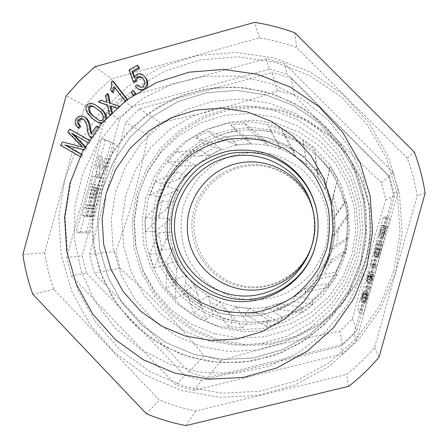 <?xml version="1.0" encoding="UTF-8"?>
<svg xmlns="http://www.w3.org/2000/svg" width="448" height="448" viewBox="0 0 448 448"><rect width="100%" height="100%" fill="white"/><g stroke="black" fill="none" stroke-linecap="round" stroke-linejoin="round"><path stroke-width="0.34" stroke-dasharray="2.24 1.68" d="M214.749 333.878L191.638 324.251L171.27 309.758L154.633 291.138L142.52 269.326L135.503 245.398L133.918 220.517L137.833 195.894L147.062 172.726L161.168 152.146L179.48 135.173L201.113 122.657L225.025 115.237L250.04 113.327L274.904 117.057L298.368 126.28L319.228 140.56L336.398 159.202L348.981 181.266L356.311 205.626L357.991 231.039L353.937 256.178L344.355 279.748L329.762 300.541L310.918 317.492L288.809 329.756L264.583 336.739L239.473 338.122L214.749 333.878M201.807 346.696L175.896 335.86L153.07 319.564L134.439 298.659L120.876 274.176L113.03 247.324L111.255 219.414L115.64 191.789L125.972 165.794L141.775 142.694L162.288 123.626L186.536 109.547L213.349 101.186L241.41 99.002L269.326 103.158L295.686 113.484L319.127 129.506L338.436 150.444L352.587 175.246L360.836 202.642L362.729 231.224L358.165 259.498L347.39 286.003L330.971 309.372L309.786 328.412L284.939 342.171L257.729 349.983L229.544 351.501L201.807 346.696M266.078 58.716L269.41 69.266L132.104 106.736L119.896 98.756L266.078 58.716L284.586 63.566L393.333 172.57L398.25 191.38L356.384 340.62L342.462 354.043L193.962 390.337L184.778 387.895L175.745 384.938L71.389 275.794L66.797 257.51L106.59 112.162L119.896 98.756M269.41 69.266L286.782 73.842L284.586 63.566M393.333 172.57L388.752 176.131L286.782 73.842M388.752 176.131L393.361 193.766L398.25 191.38M356.384 340.62L354.116 333.693L393.361 193.766M354.116 333.693L341.062 346.287L342.462 354.043M193.962 390.337L201.712 380.453L341.062 346.287M201.712 380.453L184.598 375.402L175.745 384.938M71.389 275.794L86.498 272.983L184.598 375.402M86.498 272.983L82.174 255.814L66.797 257.51M106.59 112.162L119.594 119.314L82.174 255.814M119.594 119.314L132.104 106.736M194.068 354.368L166.482 342.798L142.195 325.433L122.371 303.15L107.946 277.071L99.602 248.478L97.72 218.753L102.385 189.342L113.378 161.655L130.183 137.049L152.012 116.726L177.817 101.707L206.366 92.781L236.247 90.429L265.989 94.83L294.078 105.818L319.066 122.881L339.657 145.197L354.754 171.64L363.546 200.855L365.568 231.33L360.702 261.486L349.205 289.755L331.699 314.664L309.109 334.953L282.626 349.608L253.63 357.913L223.602 359.509L194.068 354.368M316.938 212.346L316.982 212.598C318.965 223.905 318.394 235.088 315.263 246.137L315.196 246.378M219.884 312.995L201.214 305.262C189.666 298.099 179.693 289.201 171.276 278.555C163.968 267.131 158.805 254.811 155.786 241.595C154.095 228.144 154.722 214.805 157.668 201.572L165.138 182.846C172.116 171.22 180.863 161.112 191.374 152.533C202.692 145.04 214.962 139.692 228.183 136.5C241.668 134.646 255.08 135.167 268.419 138.046L287.325 145.522C299.074 152.561 309.277 161.42 317.929 172.099C325.461 183.613 330.798 196.084 333.934 209.507C335.692 223.188 335.054 236.757 332.018 250.214L324.318 269.203C317.134 280.946 308.168 291.094 297.422 299.639C285.874 307.042 273.431 312.239 260.098 315.224C246.54 316.848 233.139 316.103 219.884 312.995M260.551 139.406L277.374 142.822L271.331 131.942L260.411 130.262L249.379 129.847L267.518 145.13L273.157 146.446L280.795 148.921L268.296 125.854L281.971 129.786L284.206 135.649L291.239 148.456L305.732 157.774L303.974 145.594L294.375 140.045L284.206 135.649M281.971 129.786L293.765 150.797L277.85 142.901M293.765 150.797L295.674 156.358L306.712 164.735L302.971 140.342L314.328 149.01L316.641 168.095L326.788 182.084L329.526 170.268L322.571 161.577L314.664 153.759M314.328 149.01L317.716 172.995L305.715 159.813M317.716 172.995L317.912 177.111L325.17 188.955L330.12 166.55L337.579 178.797L333.222 195.703L337.602 212.464L344.406 202.636L341.074 191.985L336.543 181.798M337.579 178.797L332.007 202.468L325.601 185.78M332.007 202.468L331.134 204.59L333.598 218.294L334.718 217.28L345.934 200.945L348.432 215.102L346.758 215.958L333.474 235.043L330.803 248.707L331.778 249.962L348.169 238.801L345.352 252.902L343.851 251.518L332.164 259.123L324.05 274.417L335.524 272.188L340.284 262.097L343.851 251.518M348.432 215.102L334.634 235.178L334.718 217.28M334.634 235.178L333.474 235.043M345.352 252.902L325.203 266.594L331.778 249.962M325.203 266.594L324.604 264.264L317.167 276.007L317.19 279.311L336.493 274.865L328.759 286.95L328.244 283.562L314.664 286.177L301.588 297.45L313.006 299.746L321.093 292.102L328.244 283.562M328.759 286.95L305.054 292.387L317.19 279.311M305.054 292.387L305.771 288.221L294.605 296.436L293.009 301.297L312.57 304.147L301.006 312.564L302.126 307.675L288.607 304.976L272.384 310.705L282.122 317.178L292.393 313.012L302.126 307.675M301.006 312.564L277.01 309.047L293.009 301.297M277.01 309.047L279.602 303.66L266.263 307.25L262.601 312.956L279.754 322.655L265.983 326.278L269.158 320.6L257.617 313.001L240.475 312.458L247.145 322.19L258.194 322.034L269.158 320.6M265.983 326.278L244.938 314.362L262.601 312.956M244.938 314.362L249.715 308.532L236.023 307.042L230.143 312.788L242.609 327.958L228.514 326.346L233.873 320.684L225.921 309.254L210.179 302.574L212.845 314.222L224.762 318.528L233.873 320.684M228.514 326.346L213.226 307.714L222.477 310.946L230.143 312.788M333.598 218.294L337.602 212.464M333.222 195.703L331.134 204.59M325.17 188.955L326.788 182.084M316.641 168.095L317.912 177.111M306.712 164.735L305.732 157.774M291.239 148.456L295.674 156.358M280.795 148.921L277.374 142.822M216.994 325.78L195.602 316.893L176.747 303.492L161.342 286.272L150.119 266.084L143.623 243.936L142.15 220.903L145.779 198.106L154.325 176.663L167.39 157.623L184.346 141.921L204.372 130.351L226.503 123.508L249.642 121.755L272.636 125.227L294.33 133.767L313.606 146.983L329.47 164.226L341.096 184.626L347.861 207.15L349.418 230.636L345.671 253.87L336.818 275.66L323.338 294.885L305.922 310.565L285.494 321.922L263.094 328.395L239.87 329.694L216.994 325.78M268.296 125.854L271.331 131.942M230.866 124.936L236.085 131.057L225.327 133.431L214.928 137.026L237.3 144.878L251.003 143.601L245.868 137.278L230.866 124.936L244.983 123.648L249.379 129.847M195.742 137.57L202.989 142.934L193.838 149.016L185.444 156.1L200.155 156.022L209.098 155.54L221.39 149.414L214.105 143.601L195.742 137.57L208.41 131.292L214.928 137.026M167.574 161.958L176.445 165.889L170.089 174.838L164.802 184.453L178.506 179.29L186.659 175.61L195.916 165.486L186.816 160.922L167.574 161.958L177.122 151.558L185.444 156.1M150.03 194.779L159.902 196.801L157.175 207.424L155.669 218.288L166.639 208.746L172.928 202.378L177.934 189.616L167.591 186.861L150.03 194.779L155.221 181.67L164.802 184.453M145.365 231.694L155.512 231.571L156.755 242.469L159.23 253.154L166.09 240.498L169.68 232.277L169.792 218.574L158.928 217.958L145.365 231.694L145.538 217.594L155.669 218.288M154.19 267.848L163.834 265.625L168.896 275.358L175.034 284.458L176.943 270.351L177.352 261.369L172.547 248.522L161.946 250.09L154.19 267.848L149.313 254.61L159.23 253.154M175.375 298.469L183.803 294.459L192.035 301.739L201.046 308.034L197.792 294.347L194.947 285.785L185.853 275.514L176.266 279.026L175.375 298.469L166.074 287.851L175.034 284.458M225.921 309.254L220.175 302.26L207.973 295.943L200.032 300.916L206.198 319.474L193.67 312.894L201.046 308.034M206.198 319.474L212.845 314.222M228.766 142.078L245.638 139.182L236.085 131.057M251.003 143.601L245.638 139.182M200.155 156.022L214.816 147.252L202.989 142.934M221.39 149.414L214.816 147.252M178.506 179.29L189.022 165.85L176.445 165.889M195.916 165.486L189.022 165.85M166.639 208.746L171.64 192.45L159.902 196.801M177.934 189.616L171.64 192.45M166.09 240.498L164.937 223.49L155.512 231.571M169.792 218.574L164.937 223.49M176.943 270.351L169.775 254.873L163.834 265.625M172.547 248.522L169.775 254.873M197.792 294.347L185.534 282.464L183.803 294.459M185.853 275.514L185.534 282.464M207.973 295.943L210.179 302.574M236.023 307.042L240.475 312.458M257.617 313.001L249.715 308.532M266.263 307.25L272.384 310.705M288.607 304.976L279.602 303.66M294.605 296.436L301.588 297.45M314.664 286.177L305.771 288.221M317.167 276.007L324.05 274.417M332.164 259.123L324.604 264.264M242.609 327.958L247.145 322.19M279.754 322.655L282.122 317.178M312.57 304.147L313.006 299.746M336.493 274.865L335.524 272.188M348.169 238.801L346.506 238.258L347.278 227.114L346.758 215.958M345.934 200.945L344.406 202.636M330.12 166.55L329.526 170.268M302.971 140.342L303.974 145.594M338.654 227.511L336.65 244.726L346.506 238.258M330.803 248.707L336.65 244.726M213.226 307.714L220.175 302.26M193.67 312.894L186.11 290.102L200.032 300.916M186.11 290.102L194.947 285.785M166.074 287.851L167.16 263.95L176.266 279.026M167.16 263.95L177.352 261.369M149.313 254.61L158.844 232.764L161.946 250.09M158.844 232.764L169.68 232.277M145.538 217.594L162.221 200.665L158.928 217.958M162.221 200.665L172.928 202.378M155.221 181.67L176.854 171.892L167.591 186.861M176.854 171.892L186.659 175.61M177.122 151.558L200.85 150.259L186.816 160.922M200.85 150.259L209.098 155.54M208.41 131.292L231.067 138.706L214.105 143.601M231.067 138.706L237.3 144.878M244.983 123.648L263.497 138.858L245.868 137.278M263.497 138.858L267.518 145.13M86.548 231.834L76.244 231.935L101.763 138.757L111.003 142.604L86.548 231.834L90.115 232.848L79.968 232.994L76.244 231.935M361.413 309.876L387.078 218.378L390.124 217.874L363.294 313.516L361.413 309.876L357.655 308.806L383.298 217.342L387.078 218.378M85.837 216.457L88.01 208.522L92.742 208.947L90.614 216.726L85.837 216.457L82.13 215.41L84.302 207.474L88.01 208.522M106.467 168.678L101.914 175.487L101.203 178.08L103.729 178.674L101.618 186.368L94.466 184.957L96.645 177.005L99.271 177.626L99.988 175.006L99.473 166.678L102.161 156.862L102.827 168.42L109.071 159.169L106.467 168.678L102.866 167.675L98.274 174.474L101.914 175.487M79.968 232.994L105.504 139.782L114.587 143.584L90.115 232.848M91.28 216.759L93.402 209.009L95.362 209.188L93.257 216.871L91.28 216.759L87.657 215.74L89.779 207.99L93.402 209.009M94.114 206.422L99.002 188.58L100.912 188.933L96.062 206.623L94.114 206.422L90.49 205.402L95.374 187.566L99.002 188.58M88.738 205.873L93.738 187.606L95.743 187.975L92.938 198.212L93.604 198.302L96.404 188.098L98.358 188.462L93.453 206.354L88.738 205.873L85.025 204.831L90.031 186.57L93.738 187.606M114.587 143.584L111.003 142.604M105.504 139.782L101.763 138.757M89.779 207.99L91.767 208.174L89.662 215.858L87.657 215.74M89.662 215.858L93.257 216.871M91.767 208.174L95.362 209.188M98.274 174.474L97.563 177.066L100.128 177.671L98.022 185.366L90.754 183.921L92.932 175.974L95.603 176.607L96.32 173.986L95.76 165.654L98.448 155.831L99.17 167.406L105.47 158.172L102.866 167.675M105.47 158.172L109.071 159.169M97.563 177.066L101.203 178.08M100.128 177.671L103.729 178.674M98.022 185.366L101.618 186.368M90.754 183.921L94.466 184.957M92.932 175.974L96.645 177.005M95.603 176.607L99.271 177.626M96.32 173.986L99.988 175.006M95.76 165.654L99.473 166.678M98.448 155.831L102.161 156.862M99.17 167.406L102.827 168.42M95.374 187.566L97.317 187.93L92.473 205.615L90.49 205.402M92.473 205.615L96.062 206.623M97.317 187.93L100.912 188.933M84.302 207.474L89.107 207.928L86.979 215.701L82.13 215.41M86.979 215.701L90.614 216.726M89.107 207.928L92.742 208.947M90.031 186.57L92.064 186.95L89.258 197.182L89.942 197.277L92.736 187.074L94.718 187.443L89.818 205.335L85.025 204.831M89.818 205.335L93.453 206.354M92.064 186.95L95.743 187.975M89.258 197.182L92.938 198.212M89.942 197.277L93.604 198.302M92.736 187.074L96.404 188.098M94.718 187.443L98.358 188.462M364.33 291.329L363.037 296.873L361.838 300.031L364.056 291.306L363.104 292.163L360.825 300.272L362.723 294.084L363.177 293.686L361.245 302.154L363.138 297.058L364.33 291.329L368.211 292.426L367.601 294.532L363.726 293.44M366.19 286.098L365.59 288.243L366.19 286.098L370.093 287.196L366.038 285.914M369.858 271.639L367.377 280.398L368.502 275.414L367.091 279.07L367.657 276.293L369.219 271.426L367.562 276.125L366.503 281.182L367.366 279.126L366.789 282.531L368.687 277.262L369.858 271.639L373.738 272.726L373.122 274.842L369.242 273.756M371.672 266.543L372.277 264.398L371.33 263.771L372.557 259.588L370.485 265.698L371.672 266.543L375.581 267.635L376.186 265.49L372.277 264.398M376.051 248.942L373.895 256.049L374.354 256.273L376.538 249.267C378.123 243.393 378.711 240.442 378.297 240.414C377.927 240.229 376.914 242.984 375.262 248.668L373.716 255.657L375.463 248.522C376.706 244.266 377.451 242.273 377.698 242.53C378.056 242.407 377.63 244.591 376.421 249.082L374.87 254.094L376.051 248.942L379.932 250.023L375.906 248.892M383.258 225.238L381.819 225.338L378.678 237.983L382.077 227.405L382.654 227.388L383.258 225.238L387.173 226.318L385.65 226.391L381.819 225.338M383.298 217.342L386.17 216.787L359.358 312.402L357.655 308.806M359.358 312.402L363.294 313.516M386.17 216.787L390.124 217.874M385.65 226.391L383.023 235.855L379.193 234.797M383.023 235.855L382.525 239.047L378.678 237.983M382.525 239.047C382.844 238.986 383.583 236.902 384.742 232.798L380.862 231.728M384.742 232.798L385.952 228.474L382.077 227.405M385.952 228.474L382.654 227.388M386.568 228.463L387.173 226.318M385.23 228.486L385.778 228.48L383.124 236.936L385.23 228.486L381.909 227.41L379.277 235.872L381.394 227.433M383.124 236.936L379.277 235.872M384.53 232.921L380.66 231.857M385.778 228.48L381.909 227.41M379.77 249.967L377.759 257.124L378.252 257.359L380.453 250.354C382.032 244.479 382.603 241.517 382.166 241.483C381.769 241.293 380.738 244.042 379.081 249.732L377.563 256.726L379.294 249.586C380.542 245.33 381.298 243.337 381.562 243.606C381.948 243.488 381.534 245.672 380.324 250.169L378.762 255.181L379.932 250.023M377.759 257.124L373.895 256.049M378.252 257.359L374.354 256.273M380.453 250.354L376.538 249.267M382.166 241.483L378.297 240.414M379.081 249.732L375.262 248.668M377.563 256.726L373.716 255.657M378.185 254.632L374.338 253.562M379.294 249.586L375.463 248.522M381.562 243.606L377.698 242.53M380.324 250.169L376.421 249.082M378.762 255.181L374.87 254.094M378.515 255.069L374.64 253.994M376.186 265.49L375.166 264.841L376.398 260.658L374.685 265.401L374.304 266.762L375.581 267.635M375.166 264.841L371.33 263.771M376.55 260.742L372.697 259.666M376.398 260.658L372.557 259.588M374.685 265.401L370.866 264.337M374.304 266.762L370.485 265.698M373.122 274.842L372.456 278.275L371.258 281.484L372.366 276.494L370.927 280.146L371.482 277.362L373.061 272.502L371.381 277.194L370.345 282.257L371.218 280.213L370.664 283.618L372.596 278.359L373.738 272.726M372.456 278.275L368.558 277.183M371.941 277.939L368.077 276.858M372.366 276.494L368.502 275.414M372.154 276.634L368.301 275.554M372.064 276.954L368.211 275.873M370.927 280.146L367.091 279.07M371.482 277.362L367.657 276.293M372.484 274.624L368.642 273.543M373.061 272.502L369.219 271.426M371.381 277.194L367.562 276.125M366.514 281.187L370.35 282.262L366.503 281.182M371.218 280.213L367.366 279.126M370.642 283.606L366.766 282.514M372.596 278.359L368.687 277.262M369.93 287.006L369.494 289.341L370.093 287.196M369.331 289.145L365.439 288.047M369.494 289.341L365.59 288.243M367.601 294.532L366.934 297.976L365.686 301.101L367.914 292.398L366.918 293.238L364.638 301.353L366.548 295.165L367.024 294.773L365.12 303.251L367.041 298.161L368.211 292.426M366.934 297.976L363.037 296.873M365.686 301.101L361.81 300.003M366.414 297.293L362.561 296.206M367.338 294.538L363.474 293.451M367.914 292.398L364.056 291.306M366.918 293.238L363.104 292.163M364.638 301.353L360.825 300.272M364.762 301.543L360.937 300.457M366.548 295.165L362.723 294.084M367.024 294.773L363.177 293.686M366.139 297.724L362.298 296.638M365.081 303.218L361.211 302.12M367.041 298.161L363.138 297.058M324.8 324.374L300.149 343.347L271.97 356.266L241.713 362.505L210.924 361.81L181.154 354.284L153.86 340.346L130.374 320.74L111.81 296.458L99.047 268.71L92.674 238.851L92.988 208.326L99.971 178.601L113.294 151.122L132.334 127.226L156.195 108.091L183.73 94.696L213.612 87.741L244.373 87.623L274.473 94.416L302.378 107.828L326.642 127.226L345.996 151.659L359.402 179.894L366.145 210.47L365.859 241.808L358.551 272.266L344.613 300.272L324.8 324.374M325.186 332.119L298.53 352.626L268.061 366.565L235.362 373.279L202.11 372.495L169.966 364.33L140.515 349.244L115.181 328.042L95.166 301.806L81.407 271.835L74.542 239.59L74.883 206.629L82.415 174.535L96.779 144.855L117.314 119.034L143.046 98.347L172.766 83.843L205.027 76.294L238.252 76.132L270.777 83.44L300.938 97.91L327.186 118.871L348.118 145.286L362.628 175.823L369.93 208.902L369.617 242.81L361.71 275.766L346.629 306.062L325.186 332.119M84.874 105.722L97.535 91.577L111.563 78.77L259.493 37.934C272.216 39.889 284.626 43.12 296.733 47.634L407.221 158.071C411.824 170.346 415.134 182.974 417.144 195.95L374.573 347.458C366.134 357.437 356.776 366.43 346.517 374.45L195.91 410.962C183.327 408.559 171.13 404.919 159.32 400.047L53.9 289.447C49.616 277.514 46.547 265.272 44.699 252.734L84.874 105.722L66.147 95.855M147.134 87.018L144.698 89.527L141.215 90.306M138.085 89.023L136.136 86.834L138.186 85.372M139.216 86.57L141.506 87.802L143.534 87.45C145.706 85.394 145.986 83.02 144.374 80.315L142.335 77.913M134.126 82.27L129.982 70.717L138.354 65.94M134.534 76.726L135.072 78.271L137.553 75.158C140.017 74.043 142.285 74.374 144.362 76.149M135.794 93.621L136.147 94.158L133.902 95.687L132.098 92.943L134.344 91.409M127.35 99.439L127.915 100.173L126.056 101.662L114.873 87.192L114.834 87.735M113.282 92.893L111.586 90.698L112.65 86.094L112.358 82.572L113.562 81.609M112.28 112.14L112.627 113.63L110.51 115.59L108.388 105.538L107.43 105.23M99.49 102.698L101.662 100.682L107.884 102.917L106.484 96.202L108.567 94.27M110.275 103.208L120.165 106.646L118.02 108.634L116.614 108.147M106.977 117.482L105.706 121.8L101.59 123.474M98.526 122.662L92.736 118.44L90.462 116.161L87.931 112.7L86.878 109.648L87.539 106.506L89.975 104.311L92.887 104.026L96.202 105.263M81.228 154.062L83.093 155.137L81.883 157.293L61.762 145.712L63.638 142.352L83.558 147.437L69.087 132.586L70.773 129.578M89.202 140.151L90.927 141.137L89.718 143.293L73.326 134.109M85.31 146.518L86.957 148.226L85.831 150.237L83.541 149.666M91.498 132.961L92.014 134.221L97.63 126.515M98.521 127.187L99.837 128.167L92.26 138.555C89.813 136.069 88.486 133.006 88.284 129.36C88.183 125.709 87.007 122.573 84.756 119.946L83.283 119.179M79.201 128.173C76.054 125.541 75.499 122.483 77.538 119.006C79.537 116.525 81.99 115.926 84.902 117.202M374.573 347.458L379.058 357.146M348.684 386.322L346.517 374.45M425.152 193.183L417.144 195.95M407.221 158.071L414.4 152.18M195.91 410.962L185.898 425.6M146.401 413.75L159.32 400.047M53.9 289.447L32.754 294.202M22.848 254.576L44.699 252.734M94.914 66.73L111.563 78.77M259.493 37.934L254.587 22.4M294.84 32.827L296.733 47.634M81.11 154.291L83.093 155.137M81.95 154.778L80.741 156.946L81.883 157.293M85.036 147.006L85.837 147.834L84.706 149.856L85.831 150.237M84.706 149.856L83.591 149.576M85.837 147.834L86.957 148.226M71.658 133.151L72.845 133.61M89.102 140.302L89.824 140.711L88.609 142.878L89.718 143.293M88.609 142.878L87.78 142.402M89.824 140.711L90.927 141.137M67.883 132.121L69.087 132.586M82.421 147.045L83.558 147.437M62.406 141.932L63.638 142.352M60.525 145.309L61.762 145.712M80.741 156.946L80.007 156.52M90.916 133.762L92.014 134.221M76.373 118.474L77.538 119.006M83.625 119.42L84.756 119.946M98.37 127.378L98.778 127.68L91.162 138.113L92.26 138.555M91.162 138.113L90.748 137.788M98.778 127.68L99.837 128.167M105.986 118.535L104.675 121.279L102.155 122.814M104.675 121.279L105.706 121.8M91.638 117.908L92.736 118.44M91.795 103.421L92.887 104.026M87.069 105.039L88.183 105.633M98.969 120.226L99.518 120.523C101.13 121.402 102.631 121.279 104.014 120.159C104.726 116.362 103.23 113.249 99.518 110.824L94.136 106.826M102.973 119.633L104.014 120.159M98.459 110.253L99.518 110.824M111.574 112.823L112.627 113.63M111.63 113.07L109.502 115.041L110.51 115.59M119.067 106.008L117.046 108.052L118.02 108.634M119.202 106.053L120.165 106.646M109.323 102.906L110.331 103.516M105.459 95.558L106.484 96.202M106.859 102.306L107.884 102.917M100.61 100.061L101.662 100.682M107.369 104.938L108.388 105.538M127.103 99.624L127.915 100.173M111.356 81.866L112.358 82.572M110.583 90.031L111.586 90.698M113.882 86.503L114.873 87.192M125.171 101.08L126.056 101.662M135.593 93.75L136.147 94.158M133.302 95.256L133.902 95.687M131.191 92.282L132.098 92.943M144.452 88.463L143.853 88.85L144.698 89.527M143.853 88.85L143.142 89.197M135.246 86.145L136.136 86.834M136.674 74.413L137.553 75.158M134.176 77.543L135.072 78.271M129.063 69.95L129.982 70.717M143.522 79.593L144.374 80.315M142.677 86.761L143.534 87.45M96.919 188.328L92.137 218.484L94.063 248.954L102.614 278.264L117.393 305.004L137.704 327.852L162.596 345.666L190.87 357.532L221.15 362.813L251.933 361.189L281.669 352.677L308.829 337.658L331.996 316.854L349.955 291.301L361.749 262.31L366.744 231.375L364.672 200.116L355.645 170.145L340.161 143.03L319.043 120.148L293.412 102.654L264.611 91.392L234.119 86.89L203.482 89.309L174.222 98.476L147.773 113.876L125.401 134.719L108.181 159.947L96.919 188.328M102.385 189.342L97.72 218.753L99.602 248.478L107.946 277.071L122.371 303.15L142.195 325.433L166.482 342.798L194.068 354.368L223.602 359.509L253.63 357.913L282.626 349.608L309.109 334.953L331.699 314.664L349.205 289.755L360.702 261.486L365.568 231.33L363.546 200.855L354.754 171.64L339.657 145.197L319.066 122.881L294.078 105.818L265.989 94.83L236.247 90.429L206.366 92.781L177.817 101.707L152.012 116.726L130.183 137.049L113.378 161.655L102.385 189.342M393.915 270.766L400.03 232.949L397.482 194.729L386.417 158.11L367.433 125.003L341.578 97.11L310.223 75.824L275.038 62.182L237.832 56.801L200.497 59.853L164.881 71.109L132.726 89.936L105.554 115.338L84.655 146.054L70.991 180.572L65.19 217.224L67.519 254.262L77.885 289.912L95.81 322.454L120.478 350.302L150.73 372.058L185.13 386.607L222.023 393.148L259.571 391.272L295.893 380.985L329.101 362.729L357.465 337.378L379.462 306.186L393.915 270.766M395.825 271.83L402.102 233.038L399.487 193.833L388.13 156.268L368.654 122.31L342.132 93.705L309.971 71.887L273.885 57.91L235.738 52.405L197.467 55.552L160.961 67.11L128.01 86.419L100.173 112.47L78.753 143.959L64.753 179.346L58.811 216.916L61.197 254.884L71.814 291.424L90.182 324.789L115.45 353.343L146.451 375.659L181.714 390.589L219.531 397.309L258.031 395.405L295.271 384.866L329.336 366.156L358.428 340.155L381.002 308.168L395.825 271.83M235.469 145.225L217.974 150.858C206.987 156.498 197.294 163.828 188.882 172.85C173.415 192.041 166.824 217.325 170.918 241.612L176.333 259.123C181.815 270.166 189.011 279.955 197.921 288.495C216.916 304.242 242.228 311.17 266.717 307.166L284.385 301.756C295.534 296.229 305.413 288.943 314.02 279.899C321.675 270.021 327.404 259.123 331.218 247.201C333.799 234.948 334.208 222.628 332.438 210.23L326.844 192.494C321.199 181.339 313.818 171.506 304.713 162.988C294.801 155.445 283.914 149.834 272.054 146.154C259.896 143.696 247.699 143.382 235.469 145.225M226.957 136.741L207.726 142.957C195.647 149.167 184.99 157.242 175.75 167.171C167.546 177.974 161.414 189.84 157.343 202.77C154.582 216.042 154.134 229.393 156.01 242.822L161.958 262.08C167.978 274.232 175.885 285.006 185.674 294.403C196.358 302.781 208.163 309.092 221.088 313.331C234.382 316.254 247.8 316.814 261.33 315.006L280.773 309.064C293.054 302.982 303.929 294.969 313.41 285.006C321.843 274.131 328.154 262.13 332.354 248.993C335.199 235.497 335.647 221.917 333.698 208.264L327.538 188.726C321.317 176.445 313.191 165.614 303.162 156.24C292.247 147.941 280.263 141.77 267.21 137.732C253.831 135.033 240.414 134.702 226.957 136.741M308.778 254.005L309.299 252.896C316.182 237.328 316.994 221.452 311.735 205.268L311.326 204.109M224.784 318.881L204.91 310.638C192.634 303.022 182.017 293.552 173.068 282.229C165.295 270.082 159.807 256.978 156.598 242.928C154.801 228.626 155.467 214.441 158.598 200.374L166.544 180.466C173.964 168.101 183.26 157.354 194.443 148.221C206.483 140.246 219.537 134.557 233.604 131.152C247.957 129.181 262.231 129.718 276.438 132.782L296.565 140.722C309.081 148.204 319.945 157.629 329.162 168.991C337.193 181.238 342.877 194.51 346.214 208.802C348.096 223.362 347.418 237.804 344.182 252.123L335.978 272.328C328.322 284.833 318.774 295.624 307.322 304.713C295.03 312.586 281.781 318.108 267.579 321.272C253.154 322.991 238.885 322.19 224.784 318.881M275.587 130.889L253.826 127.596C239.047 127.792 224.762 130.491 210.974 135.705C197.786 142.268 186.11 150.864 175.952 161.498C166.902 173.085 160.076 185.853 155.478 199.808L152.046 221.385C152.085 236.074 154.599 250.331 159.594 264.152C165.939 277.407 174.35 289.206 184.817 299.544C196.274 308.79 208.981 315.812 222.93 320.617L244.58 324.307C259.375 324.397 273.767 321.938 287.75 316.932C301.168 310.531 313.096 302.008 323.54 291.351C332.864 279.686 339.903 266.756 344.658 252.566L348.202 230.597C348.141 215.622 345.52 201.124 340.334 187.096C333.76 173.673 325.091 161.806 314.339 151.491C302.613 142.324 289.694 135.458 275.587 130.889M271.97 109.738L245.493 105.784L218.876 107.834L193.435 115.746L170.419 129.086L150.948 147.168L135.951 169.075L126.14 193.732L121.974 219.934L123.659 246.411L131.113 271.88L143.987 295.103L161.683 314.927L183.344 330.366L207.934 340.631L234.242 345.167L260.971 343.717L286.77 336.291L310.318 323.243L330.4 305.189L345.951 283.041L356.166 257.925L360.483 231.134L358.691 204.058L350.879 178.097L337.473 154.594L319.172 134.742L296.957 119.543L271.97 109.738M277.575 123.721L254.173 120.193L230.625 121.979L208.107 128.94L187.729 140.711L170.481 156.682L157.186 176.053L148.495 197.859L144.805 221.043L146.3 244.468L152.914 266.997L164.326 287.532L180.001 305.049L199.186 318.679L220.954 327.729L244.233 331.71L267.865 330.394L290.662 323.814L311.461 312.267L329.179 296.313L342.905 276.758L351.915 254.593L355.729 230.95L354.144 207.06L347.256 184.145L335.423 163.391L319.273 145.852L299.65 132.406L277.575 123.721M269.455 166.634C237.698 157.763 202.49 178.046 194.001 209.709C185.046 241.237 204.786 276.679 236.46 285.488C264.124 293.854 296.324 279.541 308.644 253.081C315.913 237.39 316.736 221.368 311.102 205.016C303.363 185.466 289.481 172.67 269.455 166.634M270.267 167.647C239.019 158.911 204.366 178.87 196.011 210.022C187.202 241.052 206.629 275.929 237.798 284.592C265.026 292.818 296.705 278.734 308.829 252.7C315.98 237.261 316.786 221.497 311.248 205.414C303.632 186.172 289.974 173.589 270.267 167.647M218.299 341.23L244.653 345.772L271.426 344.322L297.265 336.896L320.852 323.837L340.962 305.777L356.541 283.612L366.766 258.485L371.095 231.678L369.298 204.585L361.469 178.606L348.034 155.086L329.711 135.218L307.451 120.008L282.425 110.197L255.909 106.243L229.247 108.293L203.767 116.211L180.718 129.556L161.213 147.644L146.194 169.568L136.366 194.236L132.199 220.455L133.89 246.949L141.355 272.434L154.252 295.669L171.976 315.51L193.67 330.96L218.299 341.23M189.006 371.974L204.008 355.673L220.797 360.584C260.669 348.617 300.306 338.839 339.707 331.257L352.464 318.931C362.572 278.712 373.71 238.991 385.868 199.763L381.371 182.532C351.904 155.12 322.941 126.022 294.487 95.256L286.054 92.725L277.486 90.748L271.947 72.682L139.53 108.763L125.681 122.668L89.594 254.262L94.377 273.258L189.006 371.974L198.38 375.066L207.939 377.552L342.289 344.596L356.72 330.669L394.542 195.838L389.446 176.344L291.155 77.745L271.947 72.682M342.289 344.596L339.707 331.257M352.464 318.931L356.72 330.669M220.797 360.584L207.939 377.552M89.594 254.262L115.735 251.462L119.991 268.296L94.377 273.258M139.53 108.763L160.082 122.517L147.79 134.831L125.681 122.668M291.155 77.745L294.487 95.256M381.371 182.532L389.446 176.344M394.542 195.838L385.868 199.763M119.991 268.296C150.808 295.45 178.808 324.57 204.008 355.673M147.79 134.831C140.795 174.53 130.11 213.405 115.735 251.462M277.486 90.748C240.072 103.863 200.939 114.453 160.082 122.517M383.902 232.613L380.078 231.56M384.009 232.854L380.173 231.795M79.682 144.273L80.83 144.682M78.971 146.132L80.125 146.535M87.17 128.878L88.284 129.36M106.389 100.184L107.414 100.8M104.86 101.556L105.89 102.172M234.242 297.394C250.746 301.442 266.986 300.485 282.974 294.515C293.042 289.694 301.991 283.276 309.814 275.268C316.798 266.504 322.073 256.805 325.634 246.159C329.633 229.818 328.507 212.71 322.403 197.053C317.475 186.978 310.985 178.063 302.926 170.307C294.129 163.408 284.435 158.234 273.84 154.773C257.6 150.926 240.688 152.163 225.232 158.29C215.292 163.206 206.489 169.663 198.822 177.654C191.99 186.374 186.838 195.989 183.366 206.5C179.486 222.97 180.527 239.126 186.486 254.968C191.279 264.947 197.624 273.823 205.526 281.596C214.166 288.534 223.737 293.804 234.242 297.394M219.436 339.987L245.498 344.478L271.97 343.034L297.522 335.692L320.841 322.778L340.726 304.914L356.126 283.007L366.24 258.154L370.518 231.655L368.738 204.865L361.004 179.183L347.721 155.926L329.599 136.282L307.597 121.24L282.845 111.535L256.626 107.621L230.261 109.648L205.061 117.471L182.263 130.665L162.971 148.551L148.114 170.229L138.398 194.628L134.277 220.556L135.946 246.758L143.332 271.964L156.089 294.941L173.617 314.558L195.076 329.834L219.436 339.987M315.129 246.624L315.263 246.137M316.893 212.1L316.982 212.598M370.664 283.618L366.789 282.531M365.714 301.129L361.838 300.031M365.12 303.251L361.245 302.154M83.877 119.409L82.74 118.877M99.518 120.523L98.454 119.997M94.64 107.078L93.559 106.49M142.783 78.26L141.926 77.526M139.636 86.934L138.762 86.246M311.735 205.268L310.923 202.888M309.299 252.896L308.252 255.175M311.248 205.414L311.102 205.016M308.829 252.7L308.644 253.081"/><path stroke-width="0.67" d="M175.084 373.178L143.41 359.811L115.55 339.791L92.826 314.149L76.3 284.161L66.746 251.294L64.596 217.146L69.944 183.344L82.544 151.525L101.808 123.217L126.84 99.82L156.453 82.505L189.235 72.167L223.586 69.395L257.79 74.39L290.125 86.985L318.92 106.607L342.658 132.294L360.074 162.764L370.222 196.448L372.557 231.605L366.94 266.386L353.679 298.973L333.48 327.684L307.44 351.036L276.931 367.875L243.555 377.384L209.026 379.159L175.084 373.178M185.366 336.039L161.549 326.088L140.566 311.108L123.43 291.872L110.958 269.332L103.734 244.608L102.105 218.904L106.142 193.463L115.651 169.529L130.183 148.26L149.05 130.715L171.343 117.774L195.983 110.096L221.766 108.108L247.397 111.95L271.583 121.47L293.087 136.226L310.794 155.484L323.77 178.293L331.324 203.482L333.054 229.751L328.871 255.741L318.987 280.112L303.929 301.599L284.497 319.122L261.699 331.8L236.723 339.007L210.846 340.435L185.366 336.039M265.35 141.025L283.578 148.238C294.913 155.036 304.746 163.582 313.09 173.886C320.354 184.99 325.494 197.019 328.513 209.966C330.215 223.166 329.599 236.253 326.67 249.228L319.245 267.546C312.318 278.874 303.677 288.663 293.311 296.906C282.178 304.052 270.183 309.07 257.32 311.954C244.244 313.522 231.319 312.805 218.534 309.814L200.514 302.355C189.375 295.45 179.749 286.866 171.629 276.595C164.573 265.574 159.589 253.686 156.677 240.929C155.047 227.948 155.652 215.074 158.497 202.3L165.704 184.234C172.441 173.012 180.88 163.262 191.022 154.98C201.947 147.756 213.786 142.598 226.537 139.524C239.546 137.738 252.482 138.242 265.35 141.025M221.642 298.598C205.419 293.378 191.268 283.354 180.947 269.83C174.821 260.271 170.492 249.962 167.961 238.896C166.544 227.634 167.07 216.462 169.54 205.38C174.574 189.134 184.391 174.86 197.775 164.349C207.256 158.094 217.521 153.636 228.581 150.976C239.859 149.442 251.07 149.89 262.22 152.32C289.806 159.555 312.026 183.725 316.893 212.1C318.937 223.742 318.349 235.25 315.129 246.624C304.679 285.97 259.986 310.514 221.642 298.598M315.196 246.378C304.937 284.48 261.61 308.19 224.42 296.649C208.365 291.368 195.177 282.05 184.856 268.699C172.435 250.471 168.364 227.444 173.762 206.063C178.858 189.98 188.009 176.691 201.219 166.186C210.431 160.104 220.416 155.775 231.162 153.194C242.127 151.71 253.025 152.146 263.855 154.504C290.584 161.521 312.127 184.884 316.938 212.346M66.147 95.855L79.794 80.578L94.914 66.73L254.587 22.4C268.33 24.494 281.747 27.966 294.84 32.827L414.4 152.18C419.39 165.469 422.974 179.133 425.152 193.183L379.058 357.146C369.914 367.931 359.789 377.658 348.684 386.322L185.898 425.6C172.306 422.979 159.141 419.031 146.401 413.75L32.754 294.202C28.14 281.316 24.836 268.111 22.848 254.576L66.147 95.855M141.215 90.306L138.085 89.023L135.246 86.145L137.306 84.672L139.216 86.57M142.335 77.913L140.616 77.241L138.779 77.448L136.864 79.038L136.242 81.469L134.126 82.27L133.224 81.558L129.063 69.95L137.474 65.145L139.675 68.359L132.955 72.201L134.534 76.726M137.474 65.145L138.807 67.581L132.054 71.439L134.176 77.543L136.674 74.413C139.149 73.293 141.428 73.623 143.511 75.41L146.457 78.865C147.952 81.48 148.182 84.202 147.134 87.018M133.442 90.742L135.257 93.503L133.006 95.043L131.191 92.282L133.442 90.742L135.794 93.621M112.566 80.892L126.986 99.546L125.115 101.046L113.882 86.503L112.286 92.232L110.583 90.031L111.597 85.994L111.356 81.866L112.566 80.892L113.562 81.609L127.35 99.439M114.834 87.735L113.282 92.893L112.286 92.232M107.43 105.23L98.426 102.088L100.61 100.061L106.859 102.306L105.459 95.558L107.548 93.615L108.567 94.27L110.275 103.208M116.614 108.147L110.874 106.131L112.28 112.14M101.59 123.474L97.457 122.147L91.638 117.908L87.366 113.064L85.758 109.071L85.96 106.91L87.069 105.039L88.53 103.869L90.317 103.354L91.795 103.421L95.122 104.664L100.1 108.41C103.55 111.009 105.51 114.386 105.986 118.535M95.122 104.664L101.153 108.993C103.958 111.25 105.902 114.078 106.977 117.482M80.007 156.52L60.525 145.309L62.406 141.932L82.421 147.045L67.883 132.121L69.574 129.102L89.202 140.151M73.326 134.109L85.31 146.518M83.541 149.666L65.957 145.275L81.228 154.062M90.748 137.788C88.586 135.279 87.394 132.306 87.17 128.878C87.069 125.21 85.887 122.058 83.625 119.42L82.74 118.877C80.976 118.143 79.47 118.507 78.226 119.969C77.006 122.326 77.51 124.292 79.733 125.871L78.042 127.686C74.878 125.042 74.323 121.974 76.373 118.474C78.378 115.982 80.842 115.382 83.77 116.659L85.12 117.477C87.87 120.316 89.342 123.822 89.538 127.999L90.916 133.762L96.561 126.022L98.521 127.187M83.283 119.179L81.127 119.207L79.386 120.495C78.17 122.842 78.669 124.796 80.886 126.364L79.201 128.173L78.042 127.686M83.77 116.659L86.246 118.009C88.984 120.842 90.451 124.331 90.642 128.481L91.498 132.961M83.591 149.576L65.957 145.275M64.736 144.872L81.11 154.291M87.78 142.402L71.658 133.151L85.036 147.006M69.574 129.102L89.102 140.302M85.12 117.477L86.246 118.009M79.733 125.871L80.886 126.364M78.226 119.969L79.386 120.495M96.561 126.022L98.37 127.378M102.155 122.814L97.457 122.147M93.268 116.077L98.454 119.997C100.078 120.882 101.584 120.758 102.973 119.633C103.69 115.814 102.183 112.689 98.459 110.253L93.559 106.49C91.851 105.448 90.244 105.532 88.743 106.736C88.049 110.533 89.561 113.646 93.268 116.077L98.969 120.226M100.1 108.41L101.153 108.993M88.743 106.736L89.846 107.324C89.163 111.104 90.664 114.201 94.354 116.62M94.136 106.826C92.568 106.053 91.14 106.221 89.846 107.324M116.81 107.968L110.874 106.131M109.866 105.538L111.574 112.823M107.548 93.615L109.323 102.906L119.067 106.008M109.474 114.901L107.369 104.938L98.426 102.088M135.257 93.503L135.593 93.75M133.006 95.043L133.302 95.256M143.142 89.197C141.002 89.998 139.026 89.712 137.206 88.346M143.511 75.41L146.457 78.865M145.617 78.137C147.784 81.978 147.398 85.417 144.452 88.463M132.054 71.439L132.955 72.201M138.807 67.581L139.675 68.359M137.306 84.672L139.782 86.867L141.243 87.158L142.677 86.761C144.866 84.7 145.146 82.309 143.522 79.593L141.926 77.526C140.51 76.35 138.981 76.171 137.334 76.989L136.158 78.042L135.486 79.486L135.352 80.752L136.242 81.469M135.352 80.752L133.224 81.558M137.334 76.989L138.214 77.722M257.449 294.874C280.706 289.873 297.64 276.64 308.252 255.175C315.806 238.09 316.697 220.657 310.923 202.888C300.345 170.173 263.995 149.436 230.81 156.722C194.04 163.878 168.431 202.35 175.706 238.991C182.437 275.733 220.534 302.042 257.449 294.874M311.326 204.109C301.252 174.916 268.554 156.654 238.7 163.162C205.15 169.663 181.759 204.742 188.406 238.162C194.561 271.673 229.342 295.641 262.998 289.083C283.735 284.642 298.995 272.95 308.778 254.005M89.538 127.999L90.642 128.481M111.378 106.081L112.375 106.669"/></g></svg>
